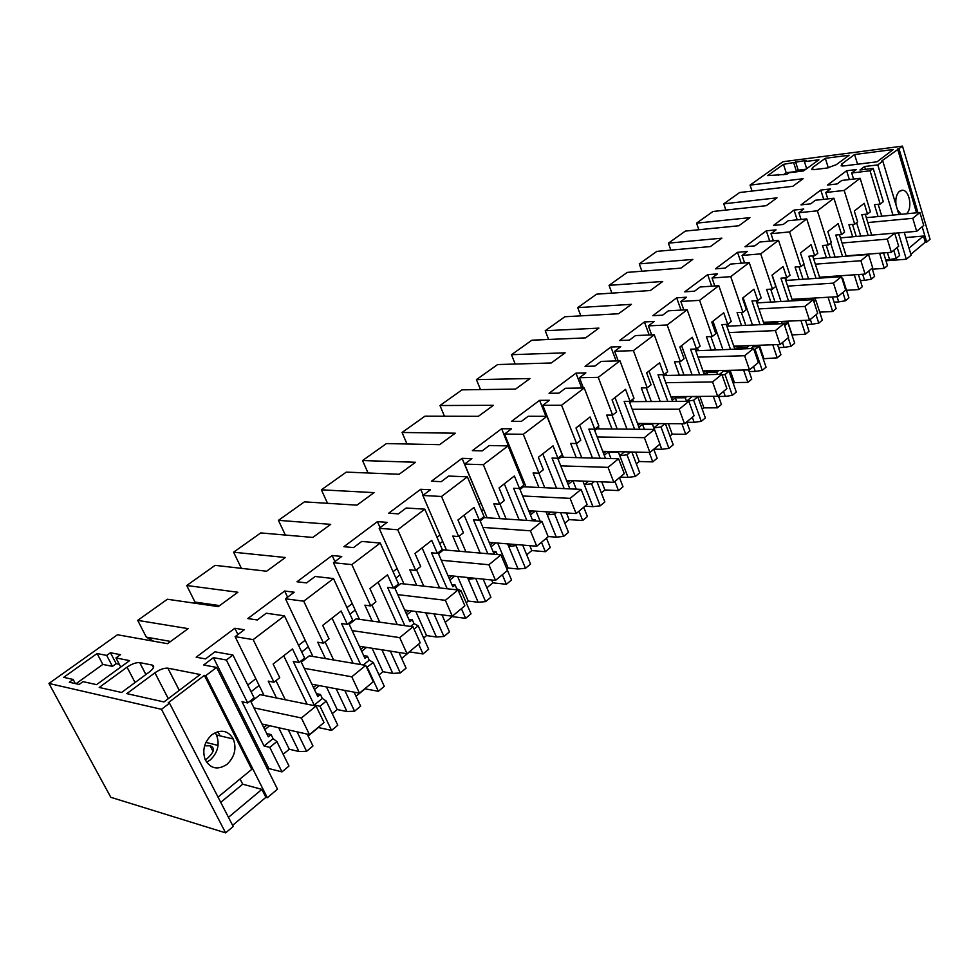 <?xml version="1.0" encoding="UTF-8"?>
<svg xmlns="http://www.w3.org/2000/svg" width="979" height="979" viewBox="0 0 979 979"><rect width="100%" height="100%" fill="white"/><g stroke="black" fill="none" stroke-linecap="round" stroke-linejoin="round"><path stroke-width="1.47" d="M910.874 254.32L925.29 242.18L926.709 242.07L930.05 239.255L902.479 146.128L782.98 161.719L750.061 185.117L752.043 191.076M169.526 703.191L233.198 826.496L225.623 832.872L161.486 709.31L169.526 703.191L168.131 702.873L204.378 675.351L205.798 675.632L216.592 667.421L277.498 789.16L267.328 797.726L265.896 797.334L232.61 825.358M225.623 832.872L110.798 797.298L48.95 683.452L117.456 634.759L167.556 643.692L188.139 628.64L137.709 620.368L146.336 637.158L170.64 641.441M904.278 232.402L911.143 255.189L906.334 259.239L885.983 260.769M902.479 146.128L881.357 161.266L882.789 161.094L877.784 164.9L864.592 166.516L859.966 170.003L873.182 168.4L870.037 170.787L851.706 172.989L856.246 169.575L846.615 170.75L827.488 185.055L837.143 183.942L841.769 180.454L860.137 178.3L844.179 190.44L825.762 192.496L830.461 188.959L820.794 190.061L800.969 204.88L810.673 203.84L815.47 200.242L833.924 198.235L817.379 210.803L798.876 212.712L803.747 209.053L794.042 210.069L773.496 225.427L783.237 224.472L788.205 220.74L806.733 218.892L789.576 231.937L770.999 233.675L776.053 229.881L766.312 230.811L745.007 246.745L754.772 245.876L759.924 241.997L778.525 240.332L760.707 253.879L742.07 255.433L747.32 251.481L737.542 252.325L715.429 268.858L725.219 268.099L730.579 264.073L749.241 262.592L730.738 276.653L712.039 278.012L717.485 273.912L707.682 274.646L684.713 291.828L694.539 291.179L700.107 286.994L718.819 285.709L699.581 300.345L680.833 301.483L686.499 297.224L676.673 297.836L652.797 315.691L662.636 315.165L668.424 310.808L687.185 309.756L667.164 324.979L648.379 325.885L654.278 321.455L644.427 321.956L619.597 340.521L629.448 340.117L635.469 335.589L654.266 334.781L633.413 350.629L614.616 351.277L620.747 346.664L610.896 347.031L585.05 366.366L594.902 366.097L601.179 361.386L619.976 360.835L598.255 377.343L579.446 377.723L585.834 372.913L575.982 373.146L549.048 393.277L558.899 393.166L565.446 388.259L584.243 387.99L561.591 405.22L542.794 405.294L549.452 400.276L539.6 400.35L511.515 421.349L521.354 421.398L528.183 416.271L546.967 416.32L523.312 434.297L504.54 434.052L511.491 428.826L501.664 428.716L472.355 450.634L482.17 450.878L489.292 445.518L508.052 445.91L483.332 464.695L464.609 464.083L471.866 458.625L462.064 458.331L431.445 481.227L441.223 481.668L448.663 476.063L467.375 476.822L441.517 496.475L422.855 495.472L430.454 489.757L420.689 489.28L388.675 513.216L398.404 513.865L406.187 508.003L424.813 509.166L397.743 529.749L379.179 528.317L387.133 522.345L377.417 521.636L343.91 546.698L353.566 547.579L361.728 541.436L380.244 543.051L351.865 564.614L333.435 562.717L341.769 556.451L332.126 555.509L297.004 581.771L306.586 582.909L315.14 576.472L333.509 578.565L303.735 601.192L285.476 598.793L294.202 592.222L284.644 591.01L247.809 618.557L257.293 619.976L266.276 613.221L284.461 615.84L253.169 639.617L235.119 636.656L244.297 629.754L234.838 628.261L196.155 657.19L205.517 658.916L214.952 651.818L232.916 655.012L226.357 660.005L247.699 702.946L242.021 701.747L264.061 745.998L269.776 747.356L281.976 771.893L268.87 768.552L267.683 769.543M750.061 185.117L803.135 178.729L792.782 186.304L739.647 192.52L723.762 203.816L776.996 197.856L766.288 205.688L712.993 211.476L696.558 223.151L749.938 217.644L738.839 225.757L685.41 231.068L668.4 243.159L721.902 238.154L710.411 246.561L656.86 251.37L639.25 263.889L692.851 259.411L680.919 268.136L627.294 272.382L609.036 285.354L662.71 281.462L650.337 290.518L596.639 294.165L577.72 307.626L631.418 304.347L618.569 313.745L564.859 316.755L545.217 330.718L598.928 328.124L585.564 337.89L531.878 340.202L511.479 354.704L565.14 352.832L551.25 362.989L497.613 364.555L476.43 379.619L530.006 378.543L515.541 389.116L462.015 389.85L439.975 405.526L493.416 405.306L478.364 416.32L424.984 416.173L402.051 432.473L455.296 433.195L439.595 444.674L386.448 443.573L362.548 460.546L415.537 462.272L399.163 474.264L346.297 472.111L321.381 489.806L374.051 492.633L356.931 505.152L304.432 501.86L278.44 520.338L330.694 524.352L312.803 537.434L260.744 532.919L233.602 552.205L285.354 557.516L266.631 571.222L215.111 565.348L186.732 585.515L237.885 592.246L218.268 606.601L167.397 599.258L137.709 620.368M161.486 709.31L48.95 683.452M216.592 667.421L203.681 664.986L213.422 657.643L226.357 660.005M804.432 161.645L806.206 160.36L783.469 164.35L767.646 175.62L786.835 174.323L789.013 172.757L803.551 170.946L818.933 159.773L804.432 161.645L806.672 168.669M97.092 653.531L106.699 655.416L110.443 652.736L120.466 654.67L115.95 657.925L129.62 660.617L96.554 684.639L83.044 681.641L79.152 684.443L69.289 682.228L73.168 679.45L63.684 677.346L97.092 653.531L102.844 664.411L75.995 683.734M152.112 665.047L139.703 662.612C136.154 662.355 131.932 663.872 127.05 667.164L99.197 687.454L121.604 692.471L149.677 671.741C154.009 668.241 154.817 666.014 152.112 665.047L153.47 667.678M842.454 166.026L841.818 163.97L841.132 165.818L843.763 165.94L877.037 161.804L893.276 149.506L854.581 154.523L857.567 164.227M841.818 163.97L854.581 154.523M813.133 169.697L812.484 167.654L811.762 169.489L814.247 169.612L827.255 167.996L836.323 164.668L849.099 155.233L825.321 158.304L828.307 167.825M812.484 167.654L825.321 158.304M154.927 672.806L126.817 693.634L163.97 701.943L200.169 674.519L167.874 668.155C164.191 667.886 159.871 669.44 154.927 672.806L168.278 698.676M899.003 148.771L917.984 212.676M922.157 226.749L926.709 242.07M205.798 675.632L267.328 797.726M204.378 675.351L251.774 769.335L218.023 797.102M240.063 778.966L242.719 784.191L261.882 789.38L265.896 797.334M228.462 817.33L261.882 789.38M897.572 148.955L916.552 212.822M909.014 248.128L923.454 236.049L905.832 237.554M923.454 236.049L925.29 242.18M882.789 161.094L898.893 214.536M877.784 164.9L892.983 215.111M898.367 232.916L906.334 259.239M864.592 166.516L865.448 169.33M205.357 760.034L206.63 759.055C214.266 752.276 215.429 747.858 210.142 745.79L204.611 745.827M284.461 615.84L304.628 658.047L298.999 662.489L292.488 648.93L273.117 664.031L279.737 677.676L273.973 682.228L268.246 681.127L276.494 697.978M253.169 639.617L273.973 682.228M300.798 661.07L317.808 696.583L320.427 694.454L316.413 693.67M284.644 591.01L287.581 597.202M305.191 640.229L298.583 645.381M285.476 598.793L312.901 656.468M303.735 601.192L323.511 643.154L317.734 642.236L325.469 658.598M333.509 578.565L352.709 620.123L347.349 624.357L341.157 611.006L322.703 625.385L329.005 638.81L323.511 643.154M348.732 623.256L364.934 658.255L367.431 656.224L363.723 655.612M332.126 555.509L334.916 561.603M352.22 603.541L346.945 607.653M333.435 562.717L359.489 619.34M351.865 564.614L370.711 605.928L364.886 605.181L372.167 621.102M380.244 543.051L398.539 583.973L393.423 588.012L387.525 574.857L369.927 588.575L375.936 601.804L370.711 605.928M394.439 587.216L409.895 621.689L412.269 619.756L408.818 619.291M377.417 521.636L380.097 527.632M397.107 568.53L393.044 571.699M379.179 528.317L403.972 583.925M397.743 529.749L415.708 570.439L409.846 569.839L416.711 585.356M424.813 509.166L442.263 549.488L437.38 553.331L431.751 540.384L414.974 553.465L420.701 566.498L415.708 570.439M438.054 552.805L452.812 586.776L455.088 584.928L451.857 584.585M420.689 489.28L423.246 495.19M439.975 535.085L437.026 537.385M422.855 495.472L446.473 550.125M441.517 496.475L458.661 536.553L452.775 536.088L459.273 551.238M467.375 476.822L484.042 516.533L479.38 520.216L473.995 507.452L457.964 519.959L463.434 532.796L458.661 536.553M479.734 519.935L493.844 553.416L496.01 551.642L492.988 551.385M462.064 458.331L480.873 503.194L479.037 504.613M464.609 464.083L487.138 517.805M483.332 464.695L499.718 504.173L493.808 503.842L499.975 518.65M508.052 445.91L523.985 485.033L519.531 488.545L514.379 475.978L499.045 487.934L504.283 500.575L499.718 504.173M519.604 488.497L532.809 520.791M501.664 428.716L519.2 473.285M520.387 472.955L519.665 472.93M504.54 434.052L526.053 486.881M523.312 434.297L538.988 473.2L533.078 472.979L538.927 487.469M546.967 416.32L562.227 454.868L557.957 458.245L553.037 445.849L538.352 457.291L543.357 469.761L538.988 473.2M557.7 458.233L569.876 488.864M539.6 400.35L545.927 416.32M542.794 405.294L563.366 457.266M561.591 405.22L576.594 443.536L570.671 443.426L576.239 457.621M584.243 387.99L598.867 425.975L594.767 429.206L590.056 416.993L575.982 427.958L580.78 440.244L576.594 443.536M594.204 429.206L605.475 458.405M575.982 373.146L581.722 388.027M579.446 377.723L583.411 388.002M598.255 377.343L612.634 415.12L606.711 415.108L612.022 429.01M598.218 426.489L599.136 428.875M619.976 360.835L633.988 398.269L630.06 401.366L625.544 389.336L612.059 399.848L616.648 411.951L612.634 415.12M629.228 401.378L639.703 429.279M610.896 347.031L616.121 360.945M614.616 351.277L618.214 360.884M633.413 350.629L647.205 387.843L641.294 387.929L646.36 401.561M632.63 399.346L633.486 401.635M654.266 334.781L667.715 371.677L663.933 374.651L659.601 362.793L646.654 372.877L651.059 384.808L647.205 387.843M662.844 374.676L672.622 401.402M644.427 321.956L649.199 335.002M648.379 325.885L651.671 334.891M667.164 324.979L680.393 361.667L674.494 361.826L679.34 375.202M665.683 373.268L666.479 375.471M687.185 309.756L700.095 346.138L696.473 348.989L692.3 337.29L679.867 346.982L684.101 358.755L680.393 361.667M695.163 349.038L704.305 374.7M676.673 297.836L681.041 310.098M680.833 301.483L683.844 309.951M699.581 300.345L712.296 336.519L706.397 336.752L711.035 349.882M697.464 348.206L698.211 350.323M705.516 370.857L703.583 372.681M718.329 370.564L705.59 371.065M718.819 285.709L731.227 321.577L727.74 324.33L723.738 312.79L711.782 322.115L715.845 333.704L712.296 336.519M726.234 324.392L734.813 349.087M707.682 274.646L711.696 286.198M712.039 278.012L714.805 285.99M730.738 276.653L742.963 312.325L737.089 312.631L741.519 325.542M728.033 324.098L728.731 326.129M735.657 346.077L734.372 347.839M748.433 345.624L735.853 346.639M749.241 262.592L761.185 297.946L757.832 300.602L753.977 289.221L742.474 298.191L746.377 309.621L742.963 312.325M756.131 300.7L764.195 324.49M737.542 252.325L741.238 263.229M742.07 255.433L744.615 262.959M760.707 253.879L772.468 289.05L766.618 289.429L770.877 302.107M757.379 300.626L758.125 302.841M764.697 322.25L763.999 323.927M777.436 321.65L777.73 322.532L764.991 323.131M778.525 240.332L790.016 275.209L786.786 277.755L783.078 266.533L772.003 275.172L775.772 286.443L772.468 289.05M784.925 277.889L792.525 300.859M766.312 230.811L769.727 241.128M770.999 233.675L773.349 240.797M789.576 231.937L800.895 266.631L795.058 267.071L799.145 279.529M785.599 277.84L786.443 280.398M792.696 299.305L792.598 300.847M805.387 298.558L805.766 299.733L793.076 300.467M806.733 218.892L817.808 253.292L814.687 255.752L811.114 244.689L800.443 252.998L804.065 264.122L800.895 266.631M812.68 255.911L819.851 278.109M794.042 210.069L797.2 219.847M798.876 212.712L801.055 219.455M817.379 210.803L828.283 245.031L822.482 245.521L826.398 257.783M812.827 255.898L813.757 258.774M819.704 277.204L819.998 278.109M832.346 276.335L832.627 277.241M833.924 198.235L844.583 232.17L841.585 234.532L838.146 223.616L827.855 231.644L831.342 242.608L828.283 245.031M839.444 234.727L846.223 256.217M820.794 190.061L823.731 199.337M825.762 192.496L827.781 198.896M844.179 190.44L854.704 224.191L848.915 224.742L852.697 236.796M860.137 178.3L870.429 211.782L867.529 214.071L864.212 203.302L854.288 211.036L857.653 221.866L854.704 224.191M865.265 214.303L871.689 235.131M846.615 170.75L849.356 179.573M851.706 172.989L853.578 179.071M870.037 170.787L880.194 204.085L874.431 204.684L878.065 216.555M873.182 168.4L883.278 201.65L880.194 204.085M897.192 247.442L899.64 255.495L896.226 258.346L889.556 259.557L887.427 252.606M878.151 204.293L881.785 216.2M896.042 205.076C895.271 198.786 896.409 194.185 899.481 191.26L902.638 190.256C909.736 190.354 912.685 209.127 906.37 213.801M901.145 214.315L897.498 209.922M723.762 203.816L725.88 210.069M696.558 223.151L698.835 229.735M668.4 243.159L670.86 250.11M639.25 263.889L641.906 271.22M609.036 285.354L611.912 293.125M577.72 307.626L580.841 315.862M545.217 330.718L548.619 339.48M511.479 354.704L515.199 364.041M476.43 379.619L480.505 389.605M439.975 405.526L444.466 416.222M402.051 432.473L407.007 444.001M362.548 460.546L368.055 472.992M321.381 489.806L327.537 503.316M278.44 520.338L285.342 535.048M233.602 552.205L241.397 568.346M186.732 585.515L194.98 602.073L197.623 603.627M194.98 602.073L219.626 605.609M153.63 641.208L146.336 637.158M227.006 764.33C217.668 770.424 210.363 768.784 205.1 759.447C202.115 749.975 204.378 741.739 211.917 734.727C220.936 728.963 228.07 730.395 233.32 739.035C236.771 748.531 234.666 756.963 227.006 764.33M213.422 657.643L268.87 768.552M232.916 655.012L254.124 697.88L247.699 702.946M250.453 700.78L268.332 736.82L271.085 734.58L266.729 733.577M234.838 628.261L237.934 634.539M255.825 678.728L247.76 685.019M235.119 636.656L264.061 695.457M777.962 174.348L778.293 175.376M783.408 174.751L786.186 172.757L783.469 164.35M793.761 163.016L796.478 171.472L786.186 172.757M795.535 161.743L798.24 170.187L796.478 171.472M798.24 170.187L805.913 169.232M115.95 657.925L120.735 667.066M73.168 679.45L75.395 683.599M106.699 655.416L112.463 666.381L102.844 664.411M110.443 652.736L116.195 663.689L112.463 666.381M116.195 663.689L119.291 664.313M218.072 745.423L205.908 742.4M217.95 731.643L220.091 735.865M885.701 259.851L889.556 259.557M883.572 252.912L887.476 265.664L884.257 268.356L872.362 269.201M872.069 268.27L874.602 276.421L871.322 279.174L864.579 280.361L862.67 274.242M860.345 280.643L864.579 280.361M858.424 274.536L862.266 286.749L858.913 289.539L846.505 290.298M841.916 278.22L842.65 278.158L848.928 297.897L845.513 300.737L838.722 301.911L837.057 296.71M834.071 302.168L838.722 301.911M832.395 296.98L836.127 308.593L832.664 311.481L819.704 312.154M813.451 300.296L815.801 300.161L822.311 320.145L818.774 323.107L811.921 324.233L810.343 319.435M806.806 324.465L811.921 324.233M805.448 320.329L809.046 331.245L805.448 334.243L791.925 334.916M781.499 321.455L782.099 323.241L787.948 322.972L794.703 343.225L791.032 346.297L784.118 347.398L782.478 342.528M778.525 347.582L784.118 347.398M777.522 344.608L780.936 354.741L777.204 357.849L763.167 358.755M752.704 345.477L753.169 346.847L759.031 346.652L766.055 367.186L762.249 370.356L755.262 371.42L753.561 366.501M749.143 371.555L755.262 371.42M748.568 369.891L751.762 379.13L747.883 382.373L734.446 382.581L733.308 383.523M722.808 370.466L723.126 371.371L729 371.249L736.294 392.053L732.341 395.357L725.304 396.385L723.53 391.392M718.598 396.446L725.304 396.385M718.329 395.7L721.45 404.474L717.423 407.839L703.938 407.864L702.261 409.259M691.749 396.483L697.782 396.813L705.369 417.911L701.27 421.349L694.16 422.328L692.324 417.262M686.817 422.279L694.16 422.328M686.695 421.925L689.938 430.821L685.741 434.321L672.23 434.15L669.966 436.022M665.39 423.638L673.209 444.796L668.938 448.37L661.767 449.3L659.858 444.172M653.862 449.141L661.767 449.3M653.764 449.214L657.142 458.233L652.785 461.88L639.238 461.501L636.362 463.887M631.847 452.004L639.728 472.784L635.285 476.516L628.053 477.385L618.385 452.127L608.412 451.894L604.263 455.247M620.135 477.091L628.053 477.385M619.474 477.642L622.999 486.783L618.459 490.577L604.9 489.965L601.339 492.926M596.933 481.644L604.851 501.946L600.213 505.825L592.931 506.645L582.872 481.081M585.014 506.216L592.931 506.645M583.741 507.269L587.412 516.533L582.676 520.498L569.117 519.629L564.822 523.202M560.575 512.641L568.493 532.343L563.647 536.394L556.305 537.153L546.025 511.772M548.105 536.541L556.305 537.153M546.466 538.169L550.284 547.567L545.352 551.703L531.805 550.565L526.702 554.799M522.688 545.095L530.545 564.075L525.49 568.297L518.087 568.983L507.611 543.871M506.938 569.032L508.138 568.04L518.087 568.983M501.909 557.161L511.527 579.972L506.376 584.279L492.853 582.86L486.893 587.804M483.185 579.115L490.907 597.214L485.621 601.632L478.168 602.244L467.534 577.5M466.224 602.734L468.243 601.069L478.168 602.244M455.088 584.928L456.74 588.758L461.036 590.716L471.034 613.833L465.637 618.336L452.163 616.599L445.261 622.326M441.982 614.861L449.459 631.871L443.928 636.485L436.426 637.011L425.669 612.756M423.638 637.99L426.538 635.591L436.426 637.011M412.269 619.756L414.007 623.635L418.192 625.801L428.667 649.248L423.014 653.972L409.601 651.879L401.684 658.451M398.967 652.479L406.077 668.131L400.289 672.965L392.738 673.393L381.932 649.811M379.032 674.923L382.899 671.716L392.738 673.393M367.431 656.224L369.254 660.152L373.317 662.55L384.306 686.34L378.383 691.284L365.045 688.824L356.013 696.314M354.068 692.153L360.627 706.128L354.569 711.207L346.97 711.525L336.189 688.775M332.26 713.642L337.204 709.555L346.97 711.525M320.427 694.454L322.336 698.443L326.264 701.086L337.792 725.219L331.587 730.42L318.346 727.532L308.116 736.024M307.186 734.103L312.962 745.986L306.586 751.309L298.95 751.517L288.352 729.893M283.176 754.283L289.27 749.229L298.95 751.517M264.061 745.998L273.08 738.631L276.873 741.544L288.989 766.031L281.976 771.893M220.728 802.352L242.719 784.191M326.264 701.086L319.986 706.238L314.21 705.064L293.247 661.474L298.999 662.489M283.714 655.771L307.076 704.182M319.986 706.238L331.587 730.42M275.98 680.638L285.317 699.765M322.336 698.443L314.21 705.064M314.43 689.546L319.313 685.606M316.474 685.067L313.451 687.503M301.74 651.99L308.324 646.825M304.261 668.314L351.791 676.795L359.464 693.169L373.293 681.702L365.73 665.402L309.278 655.857L301.312 662.147M325.101 641.894L333.619 659.968M373.317 662.55L366.635 667.335M347.349 624.357L341.536 623.525L360.615 664.533M332.04 618.104L353.113 663.272M367.333 667.458L378.383 691.284M369.254 660.152L363.319 664.998M361.728 651.316L366.587 647.388M363.723 646.948L360.798 649.297M349.956 614.163L355.218 610.039M352.134 630.611L399.726 637.623L407.031 653.739L420.199 642.836L413.003 626.78L356.123 618.863L349.222 624.321M371.898 604.985L379.717 622.154M393.423 588.012L387.574 587.339L404.816 625.642M378.114 582.187L397.266 624.59M418.608 644.145L423.014 653.972M414.007 623.635L410.568 626.438M406.823 614.861L411.657 610.957M408.781 610.578L405.942 612.878M395.908 578.099L399.958 574.93M397.755 594.632L445.372 600.311L452.322 616.195L464.878 605.793L458.013 589.982L400.827 583.582L394.904 588.257M427.101 612.94L426.11 613.747L430.613 613.392M416.54 569.778L423.76 586.14M437.38 553.331L431.506 552.805L447.183 588.771M422.096 547.91L439.608 587.914M461.427 608.657L465.637 618.336M456.74 588.758L455.578 589.701M449.887 580.045L454.684 576.166M451.796 575.872L449.043 578.087M439.767 543.7L442.704 541.387M441.296 560.257L488.888 564.748L495.521 580.4L507.489 570.463L500.954 554.885L443.536 549.868L438.506 553.833M470.201 577.769L468.305 579.311L476.088 578.381M459.175 536.149L465.882 551.826M479.38 520.216L473.481 519.825L487.823 553.735M464.119 515.15L480.212 553.074M491.642 579.996L492.853 582.86M502.349 574.734L506.376 584.279M497.246 554.567L496.01 551.642M491.042 546.784L495.815 542.929M492.914 542.696L490.234 544.85M481.656 510.83L483.577 509.325M482.892 527.412L530.422 530.802L536.749 546.221L548.179 536.737L541.938 521.391L484.36 517.622L480.163 520.938M511.368 544.177L508.664 546.38L516.08 545.633L517.279 544.654M499.926 504.001L506.18 519.054M519.531 488.545L513.62 488.276L526.8 520.4M504.307 483.834L519.176 519.898M529.786 545.658L531.805 550.565M541.497 542.28L545.352 551.703M535.66 520.975L535.17 519.8L533.873 520.865M535.17 519.8L532.331 519.616M530.422 514.954L535.146 511.124M532.246 510.952L529.639 513.045M521.697 479.416L522.7 478.633M522.664 495.974L570.096 498.372L576.141 513.559L587.082 504.503L581.11 489.378L523.447 486.771L520.008 489.488M550.736 512.054L547.285 514.868L554.64 514.048L556.647 512.409M538.915 473.2L544.765 487.738M557.957 458.245L552.034 458.074L564.198 488.607M542.782 453.84L556.561 488.264M566.462 512.984L569.117 519.629M578.981 511.209L582.676 520.498M568.126 484.47L572.825 480.677M569.913 480.554L567.379 482.598M560.734 465.857L608.045 467.362L613.833 482.329L624.296 473.652L618.581 458.747L560.906 457.205L558.152 459.371M588.416 481.301L584.279 484.678L591.585 483.785L594.339 481.546M576.19 443.536L581.759 457.768M594.767 429.206L588.844 429.145L600.115 458.258M579.654 425.094L592.479 458.05M601.742 481.839L604.9 489.965M614.922 481.423L618.459 490.577M606.013 451.417L603.553 453.412M597.214 436.989L644.378 437.674L649.909 452.42L659.932 444.111L654.474 429.426L596.811 428.851L594.706 430.515M624.516 451.845L619.756 455.724L627.001 454.782L630.427 451.98M611.936 415.108L617.235 429.059M630.06 401.366L624.149 401.402L634.625 429.23M615.02 397.535L627.001 429.157M635.689 452.09L639.238 461.501M649.224 452.408L652.785 461.88M638.932 427.223L642.53 424.323L652.491 424.397L653.519 423.552M640.645 423.466L638.247 425.4M632.201 409.295L679.181 409.222L684.48 423.76L694.099 415.781L688.861 401.317L631.271 401.647L629.778 402.834M659.136 423.589L653.813 427.933L652.491 424.397M646.238 387.855L651.304 401.525M663.933 374.651L658.023 374.773L667.8 401.439M648.979 371.065L660.189 401.476M668.363 423.65L672.23 434.15M681.874 423.736L685.741 434.321M672.23 400.313L675.302 397.829L685.251 397.755L686.756 396.532M673.907 396.63L671.57 398.514M665.781 382.703L712.565 381.945L717.656 396.262L726.883 388.614L721.853 374.345L664.386 375.508L663.432 376.266M691.884 396.862L686.512 401.243L685.251 397.755M679.193 361.704L684.04 375.116M696.473 348.989L690.574 349.197L699.716 374.798M681.592 345.648L692.116 374.945M699.826 396.422L703.938 407.864M713.312 396.299L717.423 407.839M704.219 374.455L706.814 372.35L716.738 372.142L718.402 370.784M698.051 357.139L744.615 355.744L749.498 369.878L758.358 362.524L753.536 348.463L695.763 350.739M717.546 374.431L716.738 372.142M723.126 371.371L719.418 374.394M710.876 336.568L715.514 349.736M727.74 324.33L721.853 324.6L730.444 349.234M712.945 321.198L722.857 349.491M730.138 370.307L734.446 382.581M743.599 370.001L747.883 382.373M735.633 349.062L737.126 347.851L747.026 347.508L748.629 346.199M747.418 348.659L747.026 347.508M753.169 346.847L751.101 348.536M741.348 312.411L745.79 325.346M757.832 300.602L751.958 300.945L760.034 324.685M743.122 297.677L752.472 325.028M759.374 345.244L763.804 358.228M772.774 344.767L777.204 357.849M766.129 324.404L776.188 323.792L777.73 322.532M770.693 289.16L774.952 301.862M786.786 277.755L780.948 278.171L788.548 301.079M772.174 275.038L781.009 301.52M787.557 321.173L792.097 334.781M800.92 320.537L805.448 334.243M798.962 266.777L803.037 279.26M809.278 298.338L809.768 299.855M814.687 255.752L808.862 256.217L816.045 278.379M803.796 264.342L808.532 278.893M814.761 298.02L815.47 300.174M828.075 297.237L832.664 311.481M826.203 245.203L830.131 257.489M836.066 276.078L836.36 276.984M841.585 234.532L835.785 235.058L842.576 256.51M830.669 243.147L835.099 257.098M841.034 275.735L841.328 276.641M854.275 274.818L858.913 289.539M852.489 224.399L856.258 236.49M867.529 214.071L861.765 214.646L868.189 235.437M856.588 222.698L860.749 236.086M879.595 253.231L884.257 268.356M896.226 258.346L893.766 250.281M215.135 732.696L216.506 735.009C219.932 744.383 217.827 752.716 210.216 759.985L206.593 762.237M276.873 741.544L269.776 747.356M273.08 738.631L271.085 734.58M264.795 729.673L269.69 725.72M266.888 725.084L263.767 727.605M251.089 691.737L259.117 685.422M253.977 707.866L301.385 717.986L309.462 734.617L324.012 722.551L316.058 706.006L260.12 694.649L250.991 701.87M871.322 279.174L868.777 270.999M845.513 300.737L842.882 292.464M815.801 300.161L813.904 301.703M818.774 323.107L816.033 314.712M787.948 322.972L784.668 325.652M791.032 346.297L788.193 337.792M759.031 346.652L754.05 349.968M762.249 370.356L755.201 349.784M737.53 349.001L737.126 347.851M729 371.249L725.011 374.504L722.074 374.957M732.341 395.357L725.011 374.504M707.621 374.639L706.814 372.35M697.782 396.813L693.634 400.203L686.548 401.329M701.27 421.349L693.634 400.203M676.599 401.378L675.302 397.829M665.035 423.626L660.996 426.942L653.813 427.933L654.364 429.426M668.938 448.37L660.996 426.942M644.402 429.328L642.53 424.323M635.285 476.516L627.001 454.782M610.969 458.551L608.412 451.894M600.213 505.825L591.585 483.785M576.252 489.157L572.899 480.677M563.647 536.394L554.64 514.048M540.175 521.281L536.064 511.185M525.49 568.297L516.08 545.633M508.138 568.04L497.662 543.076M485.621 601.632L475.782 578.638M468.243 601.069L457.609 576.472M461.036 590.716L459.041 592.344M443.928 636.485L433.917 613.821M426.538 635.591L415.794 611.483M418.192 625.801L414.08 629.179M400.289 672.965L390.327 651.121M382.899 671.716L372.106 648.257M354.569 711.207L344.743 690.391M337.204 709.555L326.448 686.94M306.586 751.309L297.09 731.839M289.27 749.229L278.685 727.727M866.305 217.693L919.893 212.492L912.783 218.305L916.662 231.313L923.735 225.451L919.893 212.492M867.81 222.563L912.783 218.305M894.72 233.235L916.662 231.313M840.435 237.885L894.684 233.1L887.304 239.121L891.331 252.301L898.661 246.231L894.684 233.1M842.05 243L887.304 239.121M846.113 255.862L891.331 252.301M813.61 258.786L868.532 254.467L860.884 260.72L865.069 274.071L872.668 267.769L868.532 254.467M815.348 264.171L860.884 260.72M819.558 277.216L865.069 274.071M785.77 280.447L841.414 276.641L833.472 283.127L837.804 296.674L845.697 290.127L841.414 276.641M787.654 286.125L833.472 283.127M792.023 299.341L837.804 296.674M756.877 302.903L813.243 299.66L804.995 306.403L809.498 320.133L817.698 313.341L813.243 299.66M758.909 308.911L804.995 306.403M763.449 322.311L809.498 320.133M726.859 326.215L783.971 323.584L775.392 330.596L780.092 344.51L788.609 337.449L783.971 323.584M729.061 332.566L775.392 330.596M733.785 346.15L780.092 344.51M753.536 348.463L744.615 355.744M702.959 370.906L749.498 369.878M721.853 374.345L712.565 381.945M670.884 396.654L717.656 396.262M688.861 401.317L679.181 409.222M637.513 423.454L684.48 423.76M654.474 429.426L644.378 437.674M602.758 451.343L649.909 452.42M618.581 458.747L608.045 467.362M566.511 480.42L613.833 482.329M581.11 489.378L570.096 498.372M528.697 510.744L576.141 513.559M541.938 521.391L530.422 530.802M489.194 542.39L536.749 546.221M500.954 554.885L488.888 564.748M447.905 575.468L495.521 580.4M458.013 589.982L445.372 600.311M404.682 610.052L452.322 616.195M413.003 626.78L399.726 637.623M359.391 646.262L407.031 653.739M365.73 665.402L351.791 676.795M311.873 684.199L359.464 693.169M316.058 706.006L301.385 717.986M261.968 723.983L309.462 734.617M127.05 667.164L135.065 682.534M139.74 662.612L145.92 674.519M179.255 690.366L167.874 668.155L179.279 690.342M213.03 751.431L210.142 745.79M139.703 662.612L145.883 674.543M901.01 190.428L902.638 190.256M233.32 739.035L216.506 735.009"/></g></svg>
